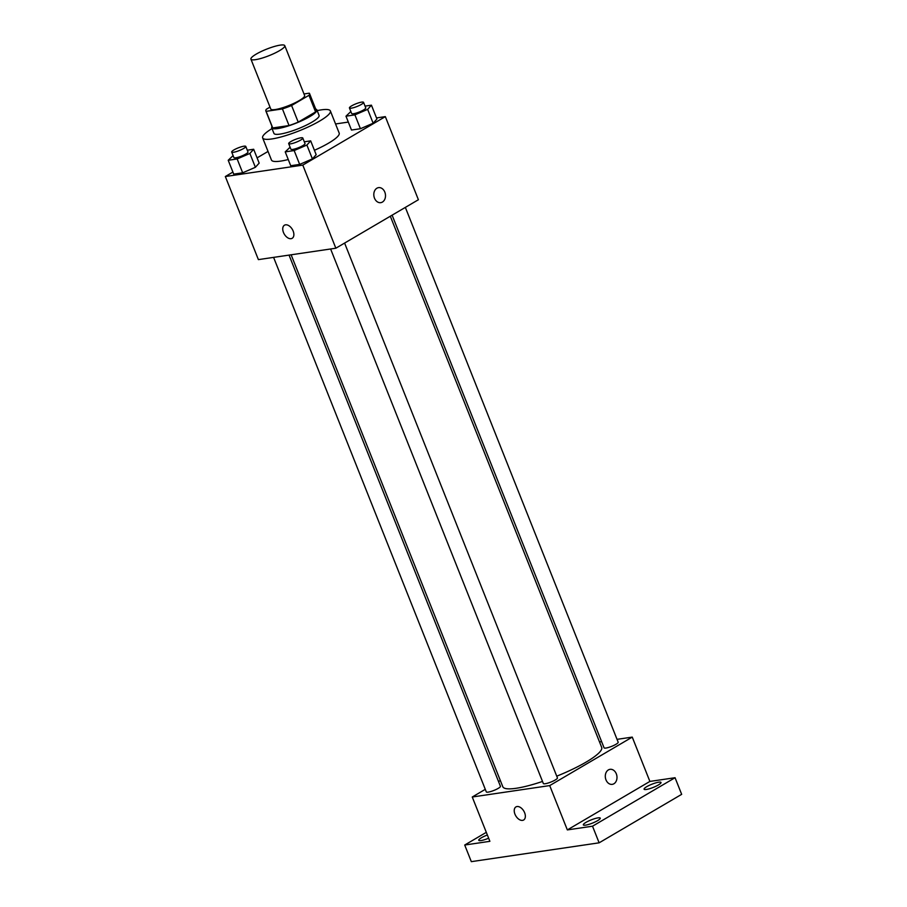 <?xml version="1.0" encoding="UTF-8"?>
<svg xmlns="http://www.w3.org/2000/svg" width="907" height="907" viewBox="0 0 907 907"><rect width="100%" height="100%" fill="white"/><g stroke="black" fill="none" stroke-linecap="round" stroke-linejoin="round"><path stroke-width="1.36" d="M279.469 50.69A18.219 3.469 158.3 0 1 261.704 58.218A18.219 3.469 158.3 0 1 250.922 59.136A18.219 3.469 158.3 0 1 266.567 49.171A18.219 3.469 158.3 0 1 284.775 45.656A18.219 3.469 158.3 0 1 279.469 50.69M284.775 45.656L304.616 95.518A18.219 3.469 158.3 0 1 299.31 100.541A18.219 3.469 158.3 0 1 281.544 108.08A18.219 3.469 158.3 0 1 270.762 108.999L250.922 59.136M298.21 122.128A23.514 4.478 158.3 0 1 289.038 125.551L272.735 127.955L266.125 111.334L282.428 108.931A23.514 4.478 158.3 0 0 291.589 105.507L298.21 122.128L315.579 111.924A23.514 4.478 158.3 0 0 316.158 110.178L309.548 93.557A23.514 4.478 158.3 0 0 309.253 93.183L304.004 93.954M270.014 107.105L266.42 109.214A23.514 4.478 158.3 0 0 265.842 110.949A23.514 4.478 158.3 0 0 266.125 111.334M291.589 105.507L308.97 95.303A23.514 4.478 158.3 0 0 309.548 93.557M289.038 125.551L282.428 108.931M315.579 111.924L308.97 95.303M272.735 127.955A23.514 4.478 158.3 0 1 272.451 127.57L265.842 110.949M272.021 126.492A24.296 4.637 -21.7 0 0 271.726 127.864A24.296 4.637 -21.7 0 0 277.791 128.567A24.296 4.637 -21.7 0 0 303.426 119.951A24.296 4.637 -21.7 0 0 316.883 109.894A24.296 4.637 -21.7 0 0 315.727 109.101M316.883 109.894L319.083 115.438A24.296 4.637 158.3 0 1 311.997 122.139A24.296 4.637 158.3 0 1 280.002 134.111A24.296 4.637 158.3 0 1 273.937 133.397L271.726 127.864M317.167 110.62A36.439 6.95 158.3 0 1 330.375 110.937A36.439 6.95 158.3 0 1 319.752 120.994A36.439 6.95 158.3 0 1 284.208 136.061A36.439 6.95 158.3 0 1 262.645 137.887A36.439 6.95 158.3 0 1 272.021 128.59M330.375 110.937L339.184 133.102A36.439 6.95 158.3 0 1 328.561 143.159A36.439 6.95 158.3 0 1 314.423 150.29M288.267 159.53A36.439 6.95 158.3 0 1 271.465 160.051L262.645 137.887M233.099 155.607L228.213 160.278L233.723 174.121L242.668 172.806L255.389 167.296L259.175 163.113L253.665 149.258L247.294 150.199M268.041 151.435L257.089 157.863M232.906 172.069L225.333 176.525L302.791 165.108L385.328 116.629L376.496 117.933M348.311 122.082L335.556 123.964M290.104 147.206L285.217 151.877L290.728 165.72L299.673 164.405L312.405 158.895L316.18 154.712L310.67 140.857L304.298 141.798M350.862 111.527L345.975 116.198L351.485 130.041L360.43 128.726L373.151 123.216L376.938 119.032L371.428 105.178L365.045 106.119M225.333 176.525L258.393 259.617L335.851 248.212L302.791 165.108M293.154 231.047A7.596 4.671 59.6 0 1 292.156 238.303A7.596 4.671 59.6 0 1 284.276 234.119A7.596 4.671 59.6 0 1 284.458 225.208A7.596 4.671 59.6 0 1 293.154 231.047M335.851 248.212L418.399 199.733L385.328 116.629M378.548 187.636A7.596 5.805 -98.4 0 1 385.169 193.18A7.596 5.805 -98.4 0 1 382.414 202.068A7.596 5.805 -98.4 0 1 380.77 202.658A7.596 5.805 -98.4 0 1 373.911 195.991A7.596 5.805 -98.4 0 1 378.548 187.636A7.596 5.805 -98.4 0 1 385.169 193.18A7.596 5.805 -98.4 0 1 382.414 202.068A7.596 5.805 -98.4 0 1 380.759 202.658M292.156 238.303A7.596 4.671 59.6 0 1 284.276 234.119A7.596 4.671 59.6 0 1 284.469 225.208M390.316 216.229L601.681 747.379A53.207 10.147 158.3 0 1 586.171 762.061A53.207 10.147 158.3 0 1 556.751 776.177M542.499 781.449A53.207 10.147 158.3 0 1 502.807 786.732L291.124 254.799M392.107 215.174L604.073 747.822A7.596 1.451 -21.7 0 0 611.658 746.359A7.596 1.451 -21.7 0 0 618.177 742.209L405.35 207.397M289.038 255.105L500.426 786.29A7.596 1.451 158.3 0 1 498.204 788.387A7.596 1.451 158.3 0 1 490.8 791.516A7.596 1.451 158.3 0 1 486.311 791.902L273.597 257.384M344.603 243.076L557.431 777.889A7.596 1.451 158.3 0 1 555.22 779.986A7.596 1.451 158.3 0 1 547.817 783.126A7.596 1.451 158.3 0 1 543.327 783.501L330.613 248.983M485.29 789.339L472.252 797.004L549.71 785.587L632.247 737.108L617.043 739.352M601.602 741.62L599.516 741.937M500.335 780.508L498.544 781.562M549.71 785.587L567.34 829.916L592.52 826.198L599.13 842.818L471.323 861.65L464.713 845.029L489.882 841.322L472.252 797.004M524.631 812.74A7.596 4.671 59.6 0 1 523.634 820.007A7.596 4.671 59.6 0 1 515.766 815.824A7.596 4.671 59.6 0 1 515.947 806.913A7.596 4.671 59.6 0 1 524.631 812.74M599.13 842.818L681.667 794.339L675.057 777.718L649.888 781.426L632.247 737.108M567.34 829.916L649.888 781.426M610.037 769.329A7.596 5.805 -98.4 0 1 616.658 774.884A7.596 5.805 -98.4 0 1 613.903 783.773A7.596 5.805 -98.4 0 1 612.248 784.351A7.596 5.805 -98.4 0 1 605.4 777.696A7.596 5.805 -98.4 0 1 610.037 769.329A7.596 5.805 -98.4 0 1 616.658 774.884A7.596 5.805 -98.4 0 1 613.903 783.773A7.596 5.805 -98.4 0 1 612.248 784.351M523.645 819.996A7.596 4.671 59.6 0 1 515.766 815.824A7.596 4.671 59.6 0 1 515.947 806.913M488.646 838.215A9.115 1.735 158.3 0 1 478.76 840.29A9.115 1.735 158.3 0 1 487.365 834.996M486.311 832.343L464.713 845.029M597.985 817.876A9.115 1.735 158.3 0 1 600.253 818.148A9.115 1.735 158.3 0 1 592.43 823.125A9.115 1.735 158.3 0 1 583.326 824.882A9.115 1.735 158.3 0 1 588.371 821.118A9.115 1.735 158.3 0 1 597.985 817.876M658.731 782.197A9.115 1.735 158.3 0 1 661.01 782.469A9.115 1.735 158.3 0 1 653.187 787.446A9.115 1.735 158.3 0 1 644.083 789.203A9.115 1.735 158.3 0 1 649.129 785.428A9.115 1.735 158.3 0 1 658.731 782.197M592.52 826.198L675.057 777.718M345.975 116.198L354.909 114.872L367.641 109.373L371.428 105.178M363.548 102.344L365.748 107.876A7.596 1.451 158.3 0 1 363.537 109.974A7.596 1.451 158.3 0 1 356.134 113.114A7.596 1.451 158.3 0 1 351.644 113.5L349.433 107.956A7.596 1.451 158.3 0 1 355.952 103.806A7.596 1.451 158.3 0 1 363.548 102.344A7.596 1.451 158.3 0 1 361.337 104.43A7.596 1.451 158.3 0 1 353.934 107.57A7.596 1.451 158.3 0 1 349.433 107.956M351.485 130.041L360.43 128.726L354.909 114.872M360.43 128.726L373.151 123.216L367.641 109.373M373.151 123.216L376.938 119.032M285.217 151.877L294.163 150.562L306.895 145.052L310.67 140.857M302.791 138.023L305.001 143.555A7.596 1.451 158.3 0 1 302.791 145.653A7.596 1.451 158.3 0 1 295.387 148.793A7.596 1.451 158.3 0 1 290.886 149.179L288.687 143.635A7.596 1.451 158.3 0 1 295.206 139.485A7.596 1.451 158.3 0 1 302.791 138.023A7.596 1.451 158.3 0 1 300.58 140.12A7.596 1.451 158.3 0 1 293.176 143.249A7.596 1.451 158.3 0 1 288.687 143.635M290.728 165.72L299.673 164.405L294.163 150.562M299.673 164.405L312.405 158.895L306.895 145.052M312.405 158.895L316.18 154.712M228.213 160.278L237.158 158.952L249.879 153.453L253.665 149.258M245.786 146.424L247.996 151.957A7.596 1.451 158.3 0 1 245.774 154.054A7.596 1.451 158.3 0 1 238.371 157.194A7.596 1.451 158.3 0 1 233.881 157.569L231.682 152.036A7.596 1.451 158.3 0 1 238.201 147.886A7.596 1.451 158.3 0 1 245.786 146.424A7.596 1.451 158.3 0 1 243.575 148.51A7.596 1.451 158.3 0 1 236.171 151.65A7.596 1.451 158.3 0 1 231.682 152.036M233.723 174.121L242.668 172.806L237.158 158.952M242.668 172.806L255.389 167.296L249.879 153.453M255.389 167.296L259.175 163.113"/></g></svg>
